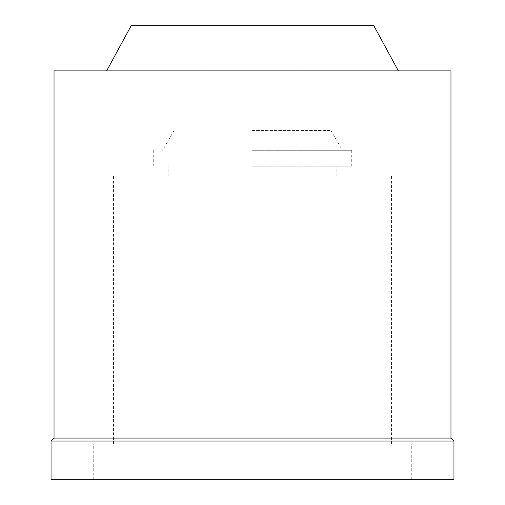 <?xml version="1.0" encoding="UTF-8"?>
<svg xmlns="http://www.w3.org/2000/svg" width="505" height="505" viewBox="0 0 505 505"><rect width="100%" height="100%" fill="white"/><g stroke="black" fill="none" stroke-linecap="round" stroke-linejoin="round"><path stroke-width="0.38" stroke-dasharray="2.52 1.89" d="M453.951 479.75L51.049 479.75M252.5 444.028L93.722 444.028L252.5 444.028M252.5 176.087L391.432 176.087L252.5 176.087M252.5 166.164L351.739 166.164L252.5 166.164M252.5 150.288L351.739 150.288L252.5 150.288M252.5 130.441L330.895 130.441L252.5 130.441M131.433 25.25L373.567 25.25M54.029 70.896L450.971 70.896M450.971 438.069L54.029 438.069M51.049 441.048L453.951 441.048M411.278 479.75L411.278 444.028M93.722 479.75L93.722 444.028M391.432 444.028L391.432 176.087M113.568 444.028L113.568 176.087M336.848 176.087L336.848 166.164M168.152 176.087L168.152 166.164M351.739 166.164L351.739 150.288M153.261 166.164L153.261 150.288M330.895 130.441L342.352 150.288M174.105 130.441L162.648 150.288M297.155 130.441L297.155 25.25M207.845 130.441L207.845 25.25"/><path stroke-width="0.76" d="M398.376 70.896L373.567 25.25L131.433 25.25L106.624 70.896M450.971 70.896L54.029 70.896L54.029 438.069L450.971 438.069L450.971 70.896M450.971 438.069L453.951 441.048L51.049 441.048L54.029 438.069M51.049 441.048L51.049 479.75L453.951 479.75L453.951 441.048"/></g></svg>
